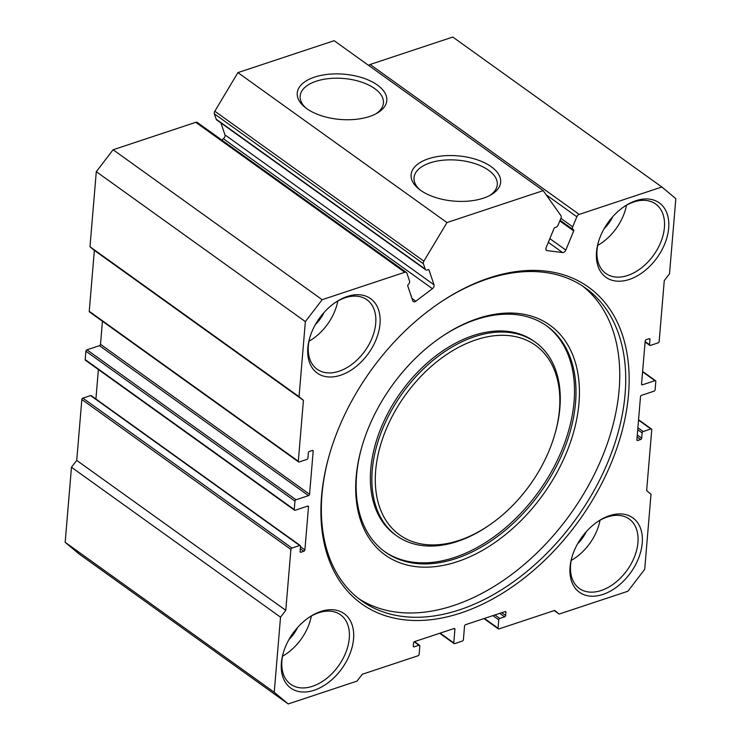 <?xml version="1.0" encoding="UTF-8"?>
<svg xmlns="http://www.w3.org/2000/svg" width="741" height="741" viewBox="0 0 741 741"><rect width="100%" height="100%" fill="white"/><g stroke="black" fill="none" stroke-linecap="round" stroke-linejoin="round"><path stroke-width="1.11" d="M314.555 77.11A44.923 22.702 -175.2 0 1 373.844 82.77A44.923 22.702 -175.2 0 1 377.197 113.114A44.923 22.702 -175.2 0 1 369.5 116.513A44.923 22.702 -175.2 0 1 304.625 107.019A44.923 22.702 -175.2 0 1 314.555 77.11M375.789 113.892A41.783 21.119 4.8 0 0 383.393 103.388A41.783 21.119 4.8 0 0 361.247 82.01A41.783 21.119 4.8 0 0 316.259 81.204A41.783 21.119 4.8 0 0 300.142 96.395A41.783 21.119 4.8 0 0 305.894 108.019M428.418 158.778A44.923 22.702 -175.2 0 1 487.708 164.437A44.923 22.702 -175.2 0 1 491.061 194.781A44.923 22.702 -175.2 0 1 483.354 198.18A44.923 22.702 -175.2 0 1 418.489 188.686A44.923 22.702 -175.2 0 1 428.418 158.778M489.653 195.55A41.783 21.119 4.8 0 0 497.257 185.046A41.783 21.119 4.8 0 0 475.101 163.668A41.783 21.119 4.8 0 0 430.123 162.863A41.783 21.119 4.8 0 0 414.006 178.053A41.783 21.119 4.8 0 0 419.758 189.687M628.516 394.545A194.772 128.295 -54.4 0 1 460.967 612.946A194.772 128.295 -54.4 0 1 321.548 496.396A194.772 128.295 -54.4 0 1 328.893 456.512A194.772 128.295 -54.4 0 1 438.626 303.514A194.772 128.295 -54.4 0 1 628.516 394.545M329.069 455.91A192.336 126.683 125.6 0 0 321.974 494.682A192.336 126.683 125.6 0 0 361.441 600.692A192.336 126.683 125.6 0 0 522.238 575.22A192.336 126.683 125.6 0 0 625.098 394.11A192.336 126.683 125.6 0 0 585.631 288.11A192.336 126.683 125.6 0 0 438.107 303.866M578.971 403.15A141.383 93.125 -54.4 0 1 457.354 561.678A141.383 93.125 -54.4 0 1 356.152 477.084A141.383 93.125 -54.4 0 1 361.488 448.129A141.383 93.125 -54.4 0 1 441.145 337.072A141.383 93.125 -54.4 0 1 578.971 403.15M361.664 447.518A138.938 91.513 125.6 0 0 356.588 475.37A138.938 91.513 125.6 0 0 385.098 551.943A138.938 91.513 125.6 0 0 501.259 533.548A138.938 91.513 125.6 0 0 575.553 402.715A138.938 91.513 125.6 0 0 547.043 326.142A138.938 91.513 125.6 0 0 440.617 337.433M559.464 409.625A116.624 76.814 125.6 0 0 475.981 339.841A116.624 76.814 125.6 0 0 375.668 470.609A116.624 76.814 125.6 0 0 489.356 525.11A116.624 76.814 125.6 0 0 555.065 433.504A116.624 76.814 125.6 0 0 559.464 409.625M489.356 525.11L488.319 525.823A119.06 78.426 -54.4 0 1 396.676 535.799A119.06 78.426 -54.4 0 1 372.251 470.174A119.06 78.426 -54.4 0 1 435.921 358.06A119.06 78.426 -54.4 0 1 535.465 342.296A119.06 78.426 -54.4 0 1 559.89 407.911A119.06 78.426 -54.4 0 1 555.398 432.29L555.065 433.504M535.465 342.296L533.965 341.221A119.06 78.426 125.6 0 0 434.421 356.986A119.06 78.426 125.6 0 0 370.75 469.099A119.06 78.426 125.6 0 0 395.185 534.724L396.676 535.799M384.357 551.406A138.938 91.513 125.6 0 0 500.286 532.066A138.938 91.513 125.6 0 0 574.062 401.65A138.938 91.513 125.6 0 0 546.293 325.614M358.505 598.478A192.336 126.683 125.6 0 0 518.357 569.283A192.336 126.683 125.6 0 0 619.124 389.831A192.336 126.683 125.6 0 0 582.593 286.035M411.996 298.484L415.812 301.226A3.057 2.01 -54.4 0 1 413.321 301.587A3.057 2.01 -54.4 0 1 412.793 300.846L407.763 285.98A1.223 0.806 -54.4 0 1 408.272 284.544A3.057 2.01 125.6 0 0 409.541 280.95L406.902 273.151A3.057 2.01 125.6 0 0 406.374 272.419A3.057 2.01 125.6 0 0 404.818 272.271L195.754 122.33A3.057 2.01 -54.4 0 1 197.31 122.478L406.374 272.419M368.666 65.449A3.057 2.01 -54.4 0 1 370.13 64.476L579.193 214.408A3.057 2.01 125.6 0 0 576.831 216.77L572.7 226.82A3.057 2.01 125.6 0 0 572.432 227.885A3.057 2.01 125.6 0 0 573.052 229.562A3.057 2.01 125.6 0 0 573.414 229.747A1.223 0.806 -54.4 0 1 573.701 230.923L565.818 250.078A3.057 2.01 -54.4 0 1 562.558 252.542L547.164 250.615A3.057 2.01 -54.4 0 1 546.506 250.365A3.057 2.01 -54.4 0 1 546.145 247.614L554.036 228.469A1.223 0.806 -54.4 0 1 555.213 227.478A3.057 2.01 125.6 0 0 558.158 225.005L560.993 218.104A3.057 2.01 125.6 0 0 560.956 215.677L543.199 190.632L446.971 222.559L423.88 261.165A3.057 2.01 125.6 0 0 423.417 263.759L214.353 113.818A3.057 2.01 -54.4 0 1 214.816 111.224L237.917 72.618L334.145 40.69L543.199 190.632M224.958 134.881L434.013 284.822A3.057 2.01 -54.4 0 1 434.115 285.767A3.057 2.01 -54.4 0 1 432.429 288.684L223.365 138.743A3.057 2.01 125.6 0 0 225.06 135.825A3.057 2.01 125.6 0 0 224.958 134.881L220.92 122.932M353.55 638.89A45.794 30.168 -54.4 0 1 314.156 690.242A45.794 30.168 -54.4 0 1 281.376 662.834A45.794 30.168 -54.4 0 1 283.108 653.46A45.794 30.168 -54.4 0 1 308.904 617.485A45.794 30.168 -54.4 0 1 353.55 638.89M283.321 652.691A42.737 28.149 125.6 0 0 281.913 660.703A42.737 28.149 125.6 0 0 290.685 684.258A42.737 28.149 125.6 0 0 326.42 678.599A42.737 28.149 125.6 0 0 349.28 638.353A42.737 28.149 125.6 0 0 340.508 614.789A42.737 28.149 125.6 0 0 308.247 617.948M668.678 228.098A45.794 30.168 -54.4 0 1 629.294 279.45A45.794 30.168 -54.4 0 1 596.514 252.051A45.794 30.168 -54.4 0 1 598.237 242.668A45.794 30.168 -54.4 0 1 624.042 206.702A45.794 30.168 -54.4 0 1 668.678 228.098M598.459 241.899A42.737 28.149 125.6 0 0 597.051 249.912A42.737 28.149 125.6 0 0 605.823 273.466A42.737 28.149 125.6 0 0 641.558 267.807A42.737 28.149 125.6 0 0 664.408 227.561A42.737 28.149 125.6 0 0 655.637 204.007A42.737 28.149 125.6 0 0 623.385 207.156M612.724 216.715A29.001 19.099 -54.4 0 1 604.091 228.737M297.586 627.497A29.001 19.099 -54.4 0 1 288.962 639.529M642.234 543.107A45.794 30.168 -54.4 0 1 602.841 594.458A45.794 30.168 -54.4 0 1 570.061 567.05A45.794 30.168 -54.4 0 1 571.783 557.677A45.794 30.168 -54.4 0 1 597.589 521.701A45.794 30.168 -54.4 0 1 642.234 543.107M572.006 556.908A42.737 28.149 125.6 0 0 570.598 564.911A42.737 28.149 125.6 0 0 579.369 588.474A42.737 28.149 125.6 0 0 615.104 582.815A42.737 28.149 125.6 0 0 637.955 542.569A42.737 28.149 125.6 0 0 629.192 519.006A42.737 28.149 125.6 0 0 596.931 522.155M380.003 323.882A45.794 30.168 -54.4 0 1 340.61 375.233A45.794 30.168 -54.4 0 1 307.83 347.835A45.794 30.168 -54.4 0 1 309.553 338.452A45.794 30.168 -54.4 0 1 335.358 302.485A45.794 30.168 -54.4 0 1 380.003 323.882M309.775 337.683A42.737 28.149 125.6 0 0 308.367 345.695A42.737 28.149 125.6 0 0 317.139 369.25A42.737 28.149 125.6 0 0 352.873 363.59A42.737 28.149 125.6 0 0 375.724 323.345A42.737 28.149 125.6 0 0 366.952 299.79A42.737 28.149 125.6 0 0 334.7 302.939M586.27 531.714A29.001 19.099 -54.4 0 1 577.647 543.746M324.039 312.498A29.001 19.099 -54.4 0 1 315.407 324.53M600.015 520.275A42.737 28.149 -54.4 0 1 571.209 560.437M337.785 301.05A42.737 28.149 -54.4 0 1 308.978 341.212M311.331 616.058A42.737 28.149 -54.4 0 1 282.525 656.22M626.469 205.266A42.737 28.149 -54.4 0 1 597.663 245.428M322.159 299.697L305.357 321.603L299.049 396.676L303.421 400.335L94.357 250.393L89.994 246.744L96.293 171.662L113.104 149.756L322.159 299.697L404.818 272.271M113.104 149.756L195.754 122.33M221.726 139.984L223.365 138.743M216.168 119.171L425.223 269.103A3.057 2.01 125.6 0 0 425.751 269.844L216.696 119.912A3.057 2.01 -54.4 0 1 216.168 119.171L214.353 113.818M370.13 64.476L452.788 37.05L661.843 186.991L675.829 198.681L669.531 273.753L664.269 280.598L659.157 341.499A1.223 0.806 125.6 0 1 658.11 342.87L650.413 345.426A1.223 0.806 125.6 0 1 649.783 345.371L645.087 341.999M65.171 542.319L274.226 692.261L288.212 703.95L79.157 554.009L65.171 542.319L71.469 467.247L76.731 460.402L285.785 610.334L280.533 617.179L71.469 467.247M303.421 400.335L298.308 461.235A1.223 0.806 125.6 0 0 299.179 461.967L306.876 459.411A1.223 0.806 125.6 0 0 307.932 458.04L308.367 452.788A1.223 0.806 -54.4 0 1 309.423 451.426L312.304 450.463A1.223 0.806 -54.4 0 1 313.184 451.195L309.562 494.247A1.223 0.806 -54.4 0 1 308.515 495.618L296.002 499.767A1.223 0.806 125.6 0 0 294.955 501.138L294.251 509.53A1.223 0.806 125.6 0 0 295.122 510.262L307.635 506.112A1.223 0.806 -54.4 0 1 308.506 506.844L304.894 549.896A1.223 0.806 -54.4 0 1 303.838 551.267L300.957 552.221A1.223 0.806 -54.4 0 1 300.077 551.489L300.522 546.247A1.223 0.806 125.6 0 0 299.651 545.515L291.954 548.062A1.223 0.806 125.6 0 0 290.898 549.433L81.843 399.501L76.731 460.402M81.843 399.501A1.223 0.806 -54.4 0 1 82.89 398.13L291.954 548.062M299.651 545.515L90.587 395.574L82.89 398.13M90.587 395.574A1.223 0.806 -54.4 0 1 91.217 395.629L300.272 545.571M98.386 369.555L95.913 399.001M294.501 510.206L85.437 360.265A1.223 0.806 -54.4 0 1 85.187 359.598L294.251 509.53M294.955 501.138L85.9 351.197L85.187 359.598M85.9 351.197A1.223 0.806 -54.4 0 1 86.947 349.826L296.002 499.767M308.515 495.618L99.461 345.676L86.947 349.826M99.461 345.676A1.223 0.806 125.6 0 0 100.507 344.306L309.562 494.247M102.443 321.251L100.507 344.306M298.558 461.912L89.494 311.97A1.223 0.806 -54.4 0 1 89.244 311.294L298.308 461.235M94.357 250.393L89.244 311.294M290.898 549.433L285.785 610.334M274.226 692.261L280.533 617.179M413.274 646.226L414.154 646.856L418.961 645.254A1.223 0.806 125.6 0 1 419.841 645.985L419.128 654.386A1.223 0.806 125.6 0 1 418.081 655.757L362.266 674.273L357.014 681.118L288.212 703.95M414.154 646.856A1.223 0.806 -54.4 0 1 413.274 646.124L413.543 642.975A1.223 0.806 -54.4 0 1 414.59 641.604L454.048 628.516A1.223 0.806 -54.4 0 1 454.918 629.239L453.77 642.892A1.223 0.806 125.6 0 0 454.65 643.623L462.347 641.067A1.223 0.806 125.6 0 0 463.394 639.696L464.542 626.052A1.223 0.806 -54.4 0 1 465.589 624.682L505.047 611.594A1.223 0.806 -54.4 0 1 505.918 612.325L505.658 615.475A1.223 0.806 -54.4 0 1 504.602 616.836L499.795 618.439A1.223 0.806 125.6 0 0 498.749 619.809L498.035 628.211A1.223 0.806 125.6 0 0 498.915 628.933L554.722 610.417L559.094 614.076L554.231 610.584M637.89 427.733L643.179 431.531L650.876 428.974A1.223 0.806 125.6 0 1 651.756 429.706L646.643 490.607L651.006 494.256L644.707 569.338L627.896 591.244L559.094 614.076M643.179 431.531A1.223 0.806 125.6 0 0 642.132 432.901L641.687 438.144A1.223 0.806 -54.4 0 1 640.641 439.515L637.751 440.478A1.223 0.806 -54.4 0 1 636.88 439.746L640.493 396.694A1.223 0.806 -54.4 0 1 641.539 395.324L654.053 391.174A1.223 0.806 125.6 0 0 655.1 389.803L655.813 381.402A1.223 0.806 125.6 0 0 654.933 380.67L642.428 384.82A1.223 0.806 -54.4 0 1 641.549 384.097L645.17 341.045A1.223 0.806 -54.4 0 1 646.217 339.674L649.107 338.711A1.223 0.806 -54.4 0 1 649.977 339.443L649.533 344.695A1.223 0.806 125.6 0 0 649.783 345.371M579.193 214.408L661.843 186.991M425.223 269.103L423.417 263.759M425.751 269.844A3.057 2.01 125.6 0 0 427.909 269.715A1.223 0.806 -54.4 0 1 428.983 269.956L428.428 269.557M434.013 284.822L428.983 269.956M415.812 301.226L432.429 288.684M446.971 222.559L237.917 72.618M299.049 396.676L89.994 246.744M305.357 321.603L96.293 171.662M214.816 111.224L423.88 261.165M498.749 619.809L492.904 615.623M484.419 618.439L498.035 628.211M504.602 616.836L499.74 613.353M494.932 614.947L499.795 618.439M505.918 612.325L504.945 611.621M501.768 612.677L505.658 615.475M454.918 629.239L453.946 628.544M440.154 633.12L453.77 642.892M418.961 645.254L414.182 641.826M649.977 339.443L649.005 338.748M645.124 341.536L649.533 344.695M654.933 380.67L642.586 371.815M641.549 384.19L642.428 384.82M650.876 428.974L638.529 420.11M640.641 439.515L637.112 436.986M636.871 439.848L637.751 440.478M642.132 432.901L637.723 429.734M637.279 434.986L641.687 438.144M303.838 551.267L300.309 548.738M300.077 551.591L300.957 552.221M308.506 506.844L307.534 506.149M300.485 546.728L304.894 549.896M313.184 451.195L312.211 450.5M546.061 249.828L547.164 250.615M562.558 252.542L548.321 242.335M573.701 230.923L559.816 220.966M549.85 238.621L565.818 250.078M560.891 218.354L572.7 226.82M576.831 216.77L546.117 194.744M573.052 229.562L560.103 220.272M419.591 645.318L414.478 641.65M439.682 633.277L454.02 643.568M483.947 618.596L498.285 628.877M651.506 429.03L638.557 419.749M655.563 380.735L642.614 371.445"/></g></svg>

